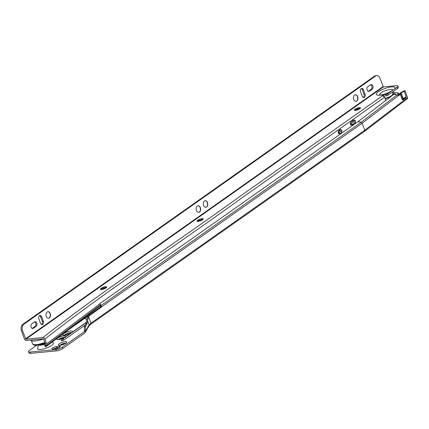 <?xml version="1.0" encoding="UTF-8"?>
<svg xmlns="http://www.w3.org/2000/svg" width="429" height="429" viewBox="0 0 429 429"><rect width="100%" height="100%" fill="white"/><g stroke="black" fill="none" stroke-linecap="round" stroke-linejoin="round"><path stroke-width="0.64" d="M63.873 335.859A4.521 1.201 -20.1 0 0 58.666 337.575A4.521 1.201 -20.1 0 0 57.218 339.554A4.521 1.201 -20.1 0 0 58.5 339.639A4.521 1.201 -20.1 0 0 65.385 336.567A4.521 1.201 -20.1 0 0 63.873 335.859M64.42 337.489A3.314 0.879 -20.1 0 0 63.556 337.451A3.314 0.879 -20.1 0 0 58.553 339.634M64.162 337.655A3.314 0.879 -20.1 0 0 63.637 337.671A3.314 0.879 -20.1 0 0 58.853 339.602M71.938 332.411A5.127 1.357 -20.1 0 0 72.388 331.864A5.127 1.357 -20.1 0 0 70.678 331.059A5.127 1.357 -20.1 0 0 64.774 333.011A5.127 1.357 -20.1 0 0 63.133 335.253A5.127 1.357 -20.1 0 0 64.591 335.349A5.127 1.357 -20.1 0 0 70.683 333.295M71.477 332.738A3.92 1.04 -20.1 0 0 70.361 332.657A3.92 1.04 -20.1 0 0 66.693 333.724A3.92 1.04 -20.1 0 0 64.377 335.371M71.273 332.883A3.92 1.04 -20.1 0 0 70.442 332.877A3.92 1.04 -20.1 0 0 64.607 335.349M65.256 341.613A4.521 1.201 -20.1 0 0 60.044 343.329A4.521 1.201 -20.1 0 0 58.601 345.307A4.521 1.201 -20.1 0 0 59.883 345.399A4.521 1.201 -20.1 0 0 66.763 342.321A4.521 1.201 -20.1 0 0 65.256 341.613M65.798 343.243A3.314 0.879 -20.1 0 0 64.94 343.205A3.314 0.879 -20.1 0 0 59.931 345.393M65.546 343.409A3.314 0.879 -20.1 0 0 65.015 343.425A3.314 0.879 -20.1 0 0 60.237 345.356M38.926 345.023A5.931 1.571 -20.1 0 0 40.766 345.216A5.931 1.571 -20.1 0 0 45.587 343.919M52.081 342.052L53.142 342.75A8.467 2.247 159.9 0 1 49.936 346.493A8.467 2.247 159.9 0 1 40.46 349.555A8.467 2.247 159.9 0 1 37.538 348.461L38.53 345.088M86.213 322.495L62.355 339.307A1.689 1.158 -125.2 0 0 61.942 339.452L61.229 340.658A1.566 0.418 -20.1 0 0 61.776 340.83A1.566 0.418 -20.1 0 0 63.857 340.068L85.291 324.962M398.042 95.302L399.517 94.176L399.801 93.431A1.63 0.429 159.9 0 1 400.616 92.809L403.823 90.894L405.035 90.739L407.55 97.619A1.207 0.885 52.7 0 1 407.352 98.697L364.57 131.306L90.771 324.238A1.207 0.831 -125.2 0 0 90.959 323.166L364.757 130.239L362.194 123.23L361.159 122.276L397.088 94.889L393.784 94.353L358.017 121.616L361.154 122.276L101.062 305.55L101.453 306.392L101.196 307.298L89.296 315.685A0.601 0.408 84.5 0 0 89.162 315.841L87.478 320.415L87.194 323.455L85.441 326.657L85.585 331.059L89.13 324.925L87.478 320.415M405.035 90.739L404.215 91.361L406.215 96.825L403.062 98.375L403.523 98.981L405.711 97.909L406.215 96.825M405.711 97.909L403.201 99.818L403.523 98.981A0.601 0.568 -159 0 1 402.761 98.606L402.3 99.807L403.201 99.818M404.215 91.361L400.761 93.141L400.3 94.348L402.3 99.807M400.3 94.348L398.487 95.731L397.088 94.889M398.407 95.629L362.194 123.23L101.453 306.96M85.494 330.813A0.601 0.408 -95.5 0 1 85.387 330.92L84.363 331.022L84.384 326.528L86.1 323.563L86.379 320.602L88.106 315.942A0.601 0.408 -95.5 0 1 88.127 315.91L100.858 306.837L99.989 303.609L101.062 305.55M100.096 303.357L358.017 121.616M87.784 316.554A4.521 1.201 -20.1 0 0 85.478 318.967A4.521 1.201 -20.1 0 0 86.685 319.063M55.572 348.756A3.014 0.799 -20.1 0 0 58.709 347.785A3.014 0.799 -20.1 0 0 60.194 346.455A3.014 0.799 -20.1 0 0 59.148 346.23L56.499 346.482A3.014 0.799 -20.1 0 0 53.362 347.452A3.014 0.799 -20.1 0 0 51.877 348.782A3.014 0.799 -20.1 0 0 52.917 349.008L55.572 348.756M85.387 330.92L62.226 347.243L62.709 348.552A4.821 1.276 159.9 0 1 56.306 350.911L30.668 353.367A4.821 1.276 159.9 0 1 29.006 353.003L28.523 351.694A4.821 1.276 -20.1 0 0 30.191 352.053L30.668 353.367M88.074 316.001L64.253 332.791M28.523 351.694A4.821 1.276 -20.1 0 1 29.515 350.375L36.728 345.297M56.306 350.911L55.824 349.603L30.191 352.053M55.824 349.603A4.821 1.276 -20.1 0 0 62.226 347.243M85.585 331.059L85.36 332.234L84.4 333.263L62.709 348.552M59.068 347.592L56.977 347.796A3.014 0.799 -20.1 0 0 53.48 348.954M364.248 131.43L364.757 130.239L407.55 97.619M197.608 221.423A4.521 1.201 159.9 0 1 202.922 219.482M197.061 221.257A3.314 0.879 159.9 0 1 197.109 221.107A3.314 0.879 159.9 0 1 202.156 218.849A3.314 0.879 159.9 0 1 203.099 218.913A3.314 0.879 159.9 0 1 203.233 218.999M202.075 218.629A3.314 0.879 -20.1 0 0 198.622 219.696A3.314 0.879 -20.1 0 0 196.991 221.16A3.314 0.879 -20.1 0 0 198.139 221.407A3.314 0.879 -20.1 0 0 201.592 220.34A3.314 0.879 -20.1 0 0 203.223 218.881A3.314 0.879 -20.1 0 0 202.075 218.629M354.901 110.419A4.521 1.201 159.9 0 1 360.215 108.478M354.354 110.253A3.314 0.879 159.9 0 1 354.402 110.103A3.314 0.879 159.9 0 1 359.448 107.845A3.314 0.879 159.9 0 1 360.392 107.91A3.314 0.879 159.9 0 1 360.526 107.995M359.368 107.625A3.314 0.879 -20.1 0 0 355.914 108.698A3.314 0.879 -20.1 0 0 354.284 110.156A3.314 0.879 -20.1 0 0 355.432 110.403A3.314 0.879 -20.1 0 0 358.885 109.336A3.314 0.879 -20.1 0 0 360.516 107.877A3.314 0.879 -20.1 0 0 359.368 107.625M101.088 289.537A4.521 1.201 159.9 0 1 106.397 287.596M100.542 289.371A3.314 0.879 159.9 0 1 100.59 289.221A3.314 0.879 159.9 0 1 105.631 286.963A3.314 0.879 159.9 0 1 106.58 287.033A3.314 0.879 159.9 0 1 106.714 287.114M105.55 286.749A3.314 0.879 -20.1 0 0 102.102 287.816A3.314 0.879 -20.1 0 0 100.472 289.275A3.314 0.879 -20.1 0 0 101.619 289.521A3.314 0.879 -20.1 0 0 105.067 288.454A3.314 0.879 -20.1 0 0 106.703 286.996A3.314 0.879 -20.1 0 0 105.55 286.749M197.994 205.754A3.314 2.242 -95.5 0 1 200.139 207.539A3.314 2.242 -95.5 0 1 200.187 207.674A3.314 2.242 -95.5 0 1 200.391 210.189A3.314 2.242 -95.5 0 1 198.627 212.35M200.364 207.657A3.314 2.242 84.5 0 0 198.08 205.743A3.314 2.242 84.5 0 0 196.434 210.435A3.314 2.242 84.5 0 0 198.718 212.344A3.314 2.242 84.5 0 0 200.364 207.657M205.142 200.708A3.314 2.242 -95.5 0 1 207.287 202.499A3.314 2.242 -95.5 0 1 207.336 202.627A3.314 2.242 -95.5 0 1 207.539 205.142A3.314 2.242 -95.5 0 1 205.781 207.309M207.513 202.611A3.314 2.242 84.5 0 0 205.228 200.697A3.314 2.242 84.5 0 0 203.582 205.389A3.314 2.242 84.5 0 0 205.866 207.298A3.314 2.242 84.5 0 0 207.513 202.611M361.293 88.594A2.413 1.63 -95.5 0 1 362.408 89.908L364.006 94.273A2.413 1.63 -95.5 0 1 363.379 97.469A2.413 1.63 -95.5 0 1 363.331 97.501M362.21 96.187A2.413 1.63 84.5 0 0 363.872 97.581A2.413 1.63 84.5 0 0 364.441 97.362A2.413 1.63 84.5 0 0 365.068 94.171L363.47 89.806A2.413 1.63 84.5 0 0 361.808 88.412A2.413 1.63 84.5 0 0 360.612 91.822L362.21 96.187M39.559 315.647A2.413 1.63 -95.5 0 1 40.675 316.956L42.273 321.326A2.413 1.63 -95.5 0 1 41.64 324.517A2.413 1.63 -95.5 0 1 41.592 324.555M40.476 323.241A2.413 1.63 84.5 0 0 42.139 324.635A2.413 1.63 84.5 0 0 42.702 324.415A2.413 1.63 84.5 0 0 43.334 321.224L41.736 316.854A2.413 1.63 84.5 0 0 40.074 315.465A2.413 1.63 84.5 0 0 38.878 318.876L40.476 323.241M47.85 311.711A3.314 2.242 -95.5 0 1 49.995 313.502A3.314 2.242 -95.5 0 1 50.043 313.631A3.314 2.242 -95.5 0 1 50.247 316.146A3.314 2.242 -95.5 0 1 48.482 318.313M50.22 313.615A3.314 2.242 84.5 0 0 47.935 311.701A3.314 2.242 84.5 0 0 46.289 316.393A3.314 2.242 84.5 0 0 48.574 318.302A3.314 2.242 84.5 0 0 50.22 313.615M355.287 94.75A3.314 2.242 -95.5 0 1 357.432 96.541A3.314 2.242 -95.5 0 1 357.48 96.67A3.314 2.242 -95.5 0 1 357.684 99.185A3.314 2.242 -95.5 0 1 355.92 101.346M357.657 96.654A3.314 2.242 84.5 0 0 355.373 94.739A3.314 2.242 84.5 0 0 353.727 99.431A3.314 2.242 84.5 0 0 356.011 101.341A3.314 2.242 84.5 0 0 357.657 96.654M394.524 89.017L387.596 93.908L388.079 95.217L397.372 88.658L396.895 87.344L394.524 89.017A9.947 2.638 159.9 0 0 391.597 86.878A9.947 2.638 159.9 0 0 378.399 91.747A9.947 2.638 159.9 0 0 379.799 95.2A9.947 2.638 159.9 0 0 390.68 91.731M384.936 98.268A5.121 1.357 -20.1 0 0 391.334 95.812A5.121 1.357 -20.1 0 0 392.379 94.707L393.457 91.42M42.975 337.543L25.896 339.189L22.512 330.7L21.45 330.802L24.448 338.99A1.807 1.244 -125.2 0 0 26.373 340.497L43.458 338.851L45.624 344.02L45.184 344.819L46.155 345.876L46.563 345.383A1.807 1.244 -125.2 0 0 46.686 343.919L44.9 339.049A1.807 1.244 -125.2 0 0 42.975 337.543C101.587 291.302 175.016 243.484 239.629 196.605L382.62 95.694L381.912 95.764L383.344 94.75L383.762 96.107M396.895 87.344A4.821 1.276 -20.1 0 0 397.881 86.031A4.821 1.276 -20.1 0 0 396.214 85.671L383.381 86.91L379.997 78.416A4.821 3.26 84.5 0 0 376.673 75.633A4.821 3.26 84.5 0 0 375.536 76.067L23.772 324.313A4.821 3.26 84.5 0 0 22.512 330.7M397.881 86.031L398.359 87.339A4.821 1.276 159.9 0 1 397.372 88.658M388.079 95.217A1.207 0.322 159.9 0 1 386.475 95.806L383.821 96.064M386.475 95.806L385.998 94.498L383.344 94.75M385.998 94.498A1.207 0.322 -20.1 0 0 387.596 93.908M46.563 345.383L100.413 304.837M200.043 207.33A4.521 3.057 -95.5 0 1 200.343 210.414M207.196 202.284A4.521 3.057 -95.5 0 1 207.491 205.368M34.636 321.868A2.413 1.63 -95.5 0 1 35.939 323.992A2.413 1.63 -95.5 0 1 35.124 326.372L32.261 328.389A2.413 1.63 -95.5 0 1 32.213 328.421M370.672 84.722A2.413 1.63 -95.5 0 1 371.975 86.846A2.413 1.63 -95.5 0 1 371.16 89.227L368.296 91.248A2.413 1.63 -95.5 0 1 368.248 91.28M49.903 313.288A4.521 3.057 -95.5 0 1 50.198 316.371M357.336 96.327A4.521 3.057 -95.5 0 1 357.636 99.41M21.45 330.802A4.821 3.26 -95.5 0 1 22.71 324.415L374.474 76.169A4.821 3.26 -95.5 0 1 375.611 75.735L376.673 75.633M45.512 345.254C44.46 346.015 44.353 345.871 45.184 344.819M100.788 305.523L46.482 346.31C45.431 347.072 45.318 346.927 46.155 345.876M44.637 345.726L45.608 346.782L46.482 346.31M341.564 130.014L340.154 129.633L338.787 130.598L338.159 132.357L338.594 133.537L339.988 133.875L339.827 133.473L341.355 132.91L341.967 131.102L341.564 130.014L338.32 131.135M340.438 129.483L340.154 129.633M341.355 132.91L339.988 133.875M382.62 95.694L384.55 97.217L385.746 100.483M355.544 121.52L350.718 123.295L351.807 124.474L354.933 123.321L355.544 121.52L355.148 120.426L353.732 120.045L350.938 122.018L350.311 123.772L350.745 124.973L352.139 125.295L351.807 124.474L350.214 123.654M354.933 123.321L352.139 125.295M354.016 119.895L353.732 120.045M36.186 326.271A2.413 1.63 84.5 0 0 36.937 323.493A2.413 1.63 84.5 0 0 35.157 321.686A2.413 1.63 84.5 0 0 34.588 321.9L31.725 323.922A2.413 1.63 84.5 0 0 30.974 326.694A2.413 1.63 84.5 0 0 32.76 328.507A2.413 1.63 84.5 0 0 33.323 328.287L36.186 326.271L35.124 326.372M367.76 86.776A2.413 1.63 84.5 0 0 367.01 89.554A2.413 1.63 84.5 0 0 368.795 91.361A2.413 1.63 84.5 0 0 369.358 91.141L372.222 89.125A2.413 1.63 84.5 0 0 372.973 86.347A2.413 1.63 84.5 0 0 371.187 84.54A2.413 1.63 84.5 0 0 370.624 84.76L367.76 86.776M341.967 131.102L338.738 132.293L339.827 133.473L338.234 132.647M395.731 94.67A8.258 2.188 -20.1 0 0 395.704 94.337A8.258 2.188 -20.1 0 0 392.841 93.72A8.258 2.188 -20.1 0 0 392.701 93.737M385.054 98.584A5.545 1.469 -20.1 0 0 391.35 96.209M392.385 95.42A5.545 1.469 -20.1 0 0 392.857 94.45A5.545 1.469 -20.1 0 0 392.556 94.165M385.633 100.172A8.258 2.188 -20.1 0 0 386.422 99.968M62.355 339.307L62.42 339.301A1.689 1.158 54.8 0 1 63.857 340.068M88.642 316.833L90.959 323.166L89.13 324.925A1.207 1.11 -150 0 1 89.06 325.831L90.771 324.238M62.42 339.301L86.213 322.533M84.406 330.786L85.5 330.679M85.441 326.657L84.347 326.764M84.384 326.528L85.484 326.421M87.194 323.455L86.1 323.563M86.138 323.418L87.232 323.31M89.162 315.841L88.106 315.942M88.149 315.798L89.296 315.685M101.196 307.298L100.858 306.837M100.718 305.394L101.453 306.392M401.067 92.916L403.062 98.375L402.761 98.606L400.761 93.141M59.54 347.297L59.148 346.23M56.977 347.796L56.499 346.482M40.691 344.643A5.727 1.518 -20.1 0 0 40.707 344.643A5.727 1.518 -20.1 0 0 45.388 343.377M43.538 338.856A11.395 3.019 159.9 0 1 35.146 341.007A11.395 3.019 159.9 0 1 31.21 340.154L32.507 343.704A11.395 3.019 -20.1 0 0 36.444 344.557A11.395 3.019 -20.1 0 0 45.007 342.342M392.83 90.09A7.046 1.866 -20.1 0 0 390.358 89.414A7.046 1.866 -20.1 0 0 381.011 92.862A7.046 1.866 -20.1 0 0 379.638 94.916M383.381 86.91L25.896 339.189M22.71 324.415L23.772 324.313M375.536 76.067L374.474 76.169M100.021 303.721L46.675 343.897M384.55 97.217L241.559 198.128C176.952 245.007 103.518 292.825 44.911 339.066M382.995 86.604L25.509 338.889M350.455 122.576L350.718 123.295L350.262 123.552M351.067 121.927L355.148 120.426M338.266 131.231L338.738 132.293L338.245 132.593M41.736 316.854L40.675 316.956M43.334 321.224L42.273 321.326M369.358 91.141L368.296 91.248M372.222 89.125L371.16 89.227M363.47 89.806L362.408 89.908M365.068 94.171L364.006 94.273M33.323 328.287L32.261 328.389M397.469 94.991A10.73 2.847 -20.1 0 0 394.31 92.685A10.73 2.847 -20.1 0 0 392.985 92.862M399.05 94.536L398.788 93.828A11.336 3.003 159.9 0 1 398.595 94.884M86.229 322.34L61.942 339.452M85.36 332.234L89.06 325.831M100.343 304.703L99.978 303.582M45.313 343.173L37.275 345.254C34.803 345.597 33.215 345.082 32.507 343.704M41.125 344.991L39.538 344.905M392.792 90.353L392.996 89.913C394.203 89.656 385.928 94.637 380.652 94.879L379.397 94.889L379.837 95.093M398.788 93.828C399.018 93.039 397.57 92.643 394.449 92.632L392.996 92.83M392.857 94.45L393.028 94.932"/></g></svg>
